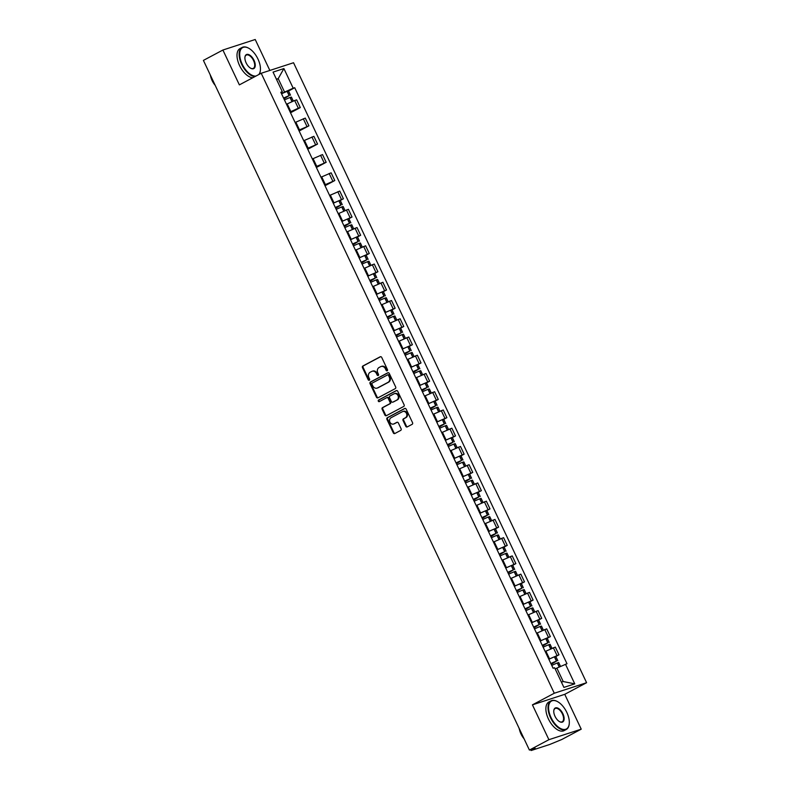 <?xml version="1.0" encoding="UTF-8"?>
<svg xmlns="http://www.w3.org/2000/svg" width="790" height="790" viewBox="0 0 790 790"><rect width="100%" height="100%" fill="white"/><g stroke="black" fill="none" stroke-linecap="round" stroke-linejoin="round"><path stroke-width="1.19" d="M387.179 370.777A0.889 0.76 -108 0 0 387.465 369.611L381.708 357.416A1.274 1.086 -108 0 0 380.197 356.784L362.896 365.987A1.274 1.086 -108 0 0 362.472 367.646L368.239 379.842A0.889 0.76 -108 0 0 369.582 379.121L368.841 377.541A4.078 3.466 -108 0 1 370.184 372.238L371.626 371.468A4.078 3.466 -108 0 1 372.1 371.27A4.078 3.466 -108 0 1 376.435 373.502L377.185 375.082A0.889 0.76 -108 0 0 378.529 374.371L377.778 372.791A4.078 3.466 -108 0 1 379.121 367.478L380.563 366.718A4.078 3.466 -108 0 1 381.037 366.511A4.078 3.466 -108 0 1 385.382 368.752L386.122 370.332A0.889 0.76 -108 0 0 387.179 370.777M405.774 426.274A1.274 1.086 -108 0 0 407.275 426.906L412.133 424.329A1.274 1.086 -108 0 0 412.548 422.67L406.149 409.121A1.274 1.086 -108 0 0 404.648 408.489L387.337 417.693A1.274 1.086 -108 0 0 386.912 419.352L393.321 432.89A1.274 1.086 -108 0 0 394.822 433.532L400.688 430.412A1.274 1.086 -108 0 0 401.103 428.753L398.367 422.956A1.274 1.086 -108 0 0 396.866 422.324L393.953 423.865A3.407 2.903 -108 0 1 393.558 424.032A3.407 2.903 -108 0 1 389.826 421.929A3.407 2.903 -108 0 1 391.05 417.722L402.446 411.669A3.407 2.903 -108 0 1 402.841 411.501A3.407 2.903 -108 0 1 406.574 413.604A3.407 2.903 -108 0 1 405.349 417.811L403.453 418.819A1.274 1.086 -108 0 0 403.028 420.478L405.774 426.274L406.416 426.067A1.274 1.086 -108 0 0 407.462 426.807M554.284 693.235L532.43 704.848L548.902 739.697L529.409 750.065L203.405 60.395L222.899 50.027L239.37 84.876L261.214 73.263L554.284 693.235L586.595 682.708L293.534 62.736L261.214 73.263M395.257 388.631A1.274 1.086 -108 0 0 395.672 386.972L389.272 373.433A1.274 1.086 -108 0 0 387.772 372.791L370.461 381.995A1.274 1.086 -108 0 0 370.046 383.654L376.445 397.202A1.274 1.086 -108 0 0 377.946 397.834L395.257 388.631M397.716 391.277L404.115 404.826A1.274 1.086 -108 0 1 403.69 406.485L386.389 415.678A1.274 1.086 -108 0 1 384.878 415.046L382.143 409.25A1.274 1.086 -108 0 1 382.558 407.591L389.579 403.858A1.274 1.086 -108 0 0 390.003 402.199L388.186 398.358A1.274 1.086 -108 0 0 386.675 397.716L379.368 401.606A0.889 0.76 -108 0 1 378.608 399.997L396.205 390.645A1.274 1.086 -108 0 1 397.716 391.277M548.902 739.697L581.223 729.17L561.73 739.529L549.721 744.476L531.423 750.431L530.643 749.661M269.844 70.448L255.219 39.5L222.899 50.027M581.223 729.17L564.751 694.321L586.595 682.708M529.409 750.065L535.126 748.199L531.038 750.5M290.137 111.953L298.334 108.21L294.68 100.498L286.494 104.241A9.855 0.76 -25.3 0 1 286.987 103.974M294.68 100.498L296.655 99.856L300.299 107.568L290.522 112.773M298.334 108.21L300.299 107.568M299.143 131.012L308.92 125.817L305.276 118.095L295.114 122.48M298.758 130.202L308.92 125.817M307.764 149.251L317.55 144.056L313.897 136.334L303.735 140.719M307.379 148.441L317.55 144.056M316.395 167.49L326.171 162.296L322.518 154.573L312.356 158.968M316.01 166.68L326.171 162.296M325.016 185.739L334.792 180.535L331.148 172.822L320.977 177.207M324.631 184.919L334.792 180.535M340.273 200.453L343.413 198.774L339.769 191.061L329.608 195.446M333.252 203.168L343.413 198.774M348.894 218.692L352.034 217.023L348.39 209.301L338.229 213.685M341.873 221.407L352.034 217.023M357.515 236.931L360.655 235.262L357.011 227.54L346.85 231.934A9.855 0.76 -25.3 0 1 347.353 231.668M350.493 239.647L360.655 235.262M366.145 255.17L369.286 253.501L365.632 245.789L355.47 250.173M359.124 257.886L369.286 253.501M374.766 273.419L377.906 271.74L374.253 264.028L364.091 268.412A9.855 0.76 -25.3 0 1 364.595 268.146M367.745 276.135L377.906 271.74M383.387 291.658L386.527 289.989L382.883 282.267L372.712 286.651M376.366 294.374L386.527 289.989M392.008 309.897L395.148 308.228L391.504 300.506L381.343 304.891A9.855 0.76 -25.3 0 1 381.837 304.624M384.987 312.613L395.148 308.228M400.629 328.136L403.769 326.468L400.125 318.755L389.964 323.14M393.608 330.852L403.769 326.468M409.26 346.375L412.4 344.707L408.746 336.994L398.585 341.379M402.228 349.091L412.4 344.707M417.88 364.625L421.021 362.956L417.367 355.233L407.206 359.618A9.855 0.76 -25.3 0 1 407.709 359.351M410.859 367.34L421.021 362.956M426.501 382.864L429.642 381.195L425.998 373.473L415.826 377.857M419.48 385.579L429.642 381.195M435.122 401.103L438.262 399.434L434.619 391.722L424.457 396.106M428.101 403.818L438.262 399.434M443.743 419.342L446.883 417.673L443.239 409.961L433.078 414.345M436.722 422.058L446.883 417.673M452.374 437.591L455.514 435.922L451.86 428.2L441.699 432.584A9.855 0.76 -25.3 0 1 442.203 432.318M445.343 440.307L455.514 435.922M460.995 455.83L464.135 454.161L460.481 446.439L450.32 450.823M453.974 458.546L464.135 454.161M469.615 474.069L472.756 472.4L469.102 464.688L458.941 469.072A9.855 0.76 -25.3 0 1 459.444 468.806M462.594 476.785L472.756 472.4M478.236 492.308L481.377 490.639L477.733 482.927L467.571 487.312M471.215 495.024L481.377 490.639M486.857 510.557L489.998 508.888L486.354 501.166L476.192 505.551A9.855 0.76 -25.3 0 1 476.696 505.284M479.836 513.273L489.998 508.888M495.478 528.796L498.618 527.127L494.975 519.405L484.813 523.79A9.855 0.76 -25.3 0 1 485.317 523.523M488.457 531.512L498.618 527.127M504.109 547.036L507.249 545.367L503.595 537.644L493.434 542.039M497.078 549.751L507.249 545.367M512.73 565.275L515.87 563.606L512.216 555.893L502.055 560.278A9.855 0.76 -25.3 0 1 502.559 560.011M505.709 567.99L515.87 563.606M521.351 583.524L524.491 581.845L520.847 574.133L510.676 578.517M514.33 586.239L524.491 581.845M529.971 601.763L533.112 600.094L529.468 592.372L519.307 596.756M522.95 604.478L533.112 600.094M538.592 620.002L541.733 618.333L538.089 610.611L527.927 615.005M531.571 622.718L541.733 618.333M547.223 638.241L550.363 636.572L546.71 628.86L536.548 633.244A9.855 0.76 -25.3 0 1 537.052 632.978M540.192 640.957L550.363 636.572M555.844 656.48L558.984 654.811L555.331 647.099L545.169 651.483M548.823 659.206L558.984 654.811M281.517 93.714L284.578 92.084L278.218 78.635L276.421 79.227M276.559 79.523L278.218 78.635L283.906 68.562L293.199 88.213L284.578 92.084M281.122 92.884L282.336 91.749L273.054 72.107L283.906 68.562M561.413 682.135L563.211 681.543L556.861 668.093L566.993 663.728L294.719 87.72L293.199 88.213M565.472 664.222L574.764 683.864L563.902 687.399L554.62 667.757L553.099 668.251L280.815 92.242L282.336 91.749M532.43 704.848L564.751 694.321M556.861 668.093L555.192 668.982M288.538 90.998L294.719 87.72M563.211 681.543L574.764 683.864M387.367 370.619A0.889 0.76 -108 0 1 386.774 370.115L386.024 368.545A4.078 3.466 -108 0 0 381.688 366.303A4.078 3.466 -108 0 0 381.373 366.422M372.426 371.182A4.078 3.466 -108 0 1 372.742 371.053A4.078 3.466 -108 0 1 377.077 373.295L377.827 374.875A0.889 0.76 -108 0 0 378.42 375.378M380.652 356.675L363.538 365.77A1.274 1.086 -108 0 0 363.124 367.429L368.881 379.625A0.889 0.76 -108 0 0 369.483 380.128M388.226 372.683L371.112 381.787A1.274 1.086 -108 0 0 370.688 383.446L377.087 396.985A1.274 1.086 -108 0 0 378.143 397.735M388.522 375.408A0.889 0.76 -108 0 0 387.475 374.964L372.278 383.041A0.889 0.76 -108 0 0 371.981 384.197L372.771 385.866A4.078 3.466 -108 0 0 377.116 388.107A4.078 3.466 -108 0 0 377.59 387.9L387.969 382.38A4.078 3.466 -108 0 0 389.312 377.077L388.522 375.408L389.174 375.201A0.889 0.76 -108 0 0 388.117 374.756L387.683 374.894M377.432 387.979A4.078 3.466 -108 0 0 377.758 387.89A4.078 3.466 -108 0 0 378.232 387.693L377.59 387.9M389.174 375.201L389.954 376.86A4.078 3.466 -108 0 1 388.621 382.172L378.232 387.693M386.982 397.617L387.327 397.508A1.274 1.086 -108 0 1 388.828 398.14L390.645 401.992A1.274 1.086 -108 0 1 390.23 403.651L383.209 407.383A1.274 1.086 -108 0 0 382.785 409.042L385.53 414.839A1.274 1.086 -108 0 0 386.577 415.579M396.659 390.537L379.259 399.789A0.889 0.76 -108 0 0 379.635 401.468M396.866 399.987A3.407 2.903 -108 0 0 398.081 395.78A3.407 2.903 -108 0 0 394.358 393.677A3.407 2.903 -108 0 0 393.963 393.845L389.944 395.978A1.274 1.086 -108 0 0 389.529 397.637L391.346 401.488A1.274 1.086 -108 0 0 392.847 402.12L397.508 399.779A3.407 2.903 -108 0 0 398.733 395.573A3.407 2.903 -108 0 0 395 393.469A3.407 2.903 -108 0 0 394.684 393.598M393.193 402.011A1.274 1.086 -108 0 0 393.499 401.913L392.847 402.12M397.508 399.779L393.499 401.913M403.176 411.412A3.407 2.903 -108 0 1 403.493 411.284A3.407 2.903 -108 0 1 407.215 413.387A3.407 2.903 -108 0 1 405.991 417.594L404.095 418.611A1.274 1.086 -108 0 0 403.68 420.27L406.416 426.067M393.874 423.904A3.407 2.903 -108 0 0 394.2 423.825A3.407 2.903 -108 0 0 394.605 423.657L393.953 423.865M397.321 422.216L394.605 423.657M405.102 408.381L387.979 417.476A1.274 1.086 -108 0 0 387.564 419.135L393.963 432.683A1.274 1.086 -108 0 0 395.01 433.424M283.63 98.197A8.176 0.632 -25.3 0 1 288.251 96.153L283.877 98.72M284.459 99.945A9.855 0.76 -25.3 0 1 290.009 97.496L291.401 97.071L293.278 101.021M283.946 98.859L289.13 95.62A9.855 0.76 154.7 0 0 283.58 98.078M281.556 93.803A9.855 0.76 -25.3 0 1 287.106 91.354L288.508 90.929L290.522 95.195M258.745 74.576A15.83 8.206 62 0 0 260.374 70.369A15.83 8.206 62 0 0 257.955 59.013A15.83 8.206 62 0 0 248.554 48.141A15.83 8.206 62 0 0 240.358 50.343A15.83 8.206 62 0 0 242.194 64.158A15.83 8.206 62 0 0 255.99 76.038M260.354 70.557A16.215 8.404 -118 0 1 260.335 70.745A16.215 8.404 -118 0 1 259.199 74.329M254.953 76.591A16.215 8.404 -118 0 1 241.701 64.375A16.215 8.404 -118 0 1 242.165 47.43A16.215 8.404 -118 0 1 248.218 47.963A16.215 8.404 -118 0 1 248.386 48.052M246.134 62.874A7.91 4.098 -118 0 1 244.93 57.196A7.91 4.098 -118 0 1 248.574 54.54A7.91 4.098 -118 0 1 254.015 60.307A7.91 4.098 -118 0 1 254.933 67.209A7.91 4.098 -118 0 1 250.835 68.315A7.91 4.098 -118 0 1 246.134 62.874M250.667 68.216A7.525 3.901 62 0 0 253.314 68.384A7.525 3.901 62 0 0 253.531 60.524A7.525 3.901 62 0 0 246.253 55.102A7.525 3.901 62 0 0 244.91 57.384M215.087 85.113A16.215 8.404 -118 0 1 212.115 80.106A16.215 8.404 -118 0 1 210.189 74.754M215.206 85.359A11.672 6.053 -118 0 1 212.125 80.57A11.672 6.053 -118 0 1 210.693 76.512M252.8 77.736A16.215 8.404 -118 0 1 239.548 65.521A16.215 8.404 -118 0 1 240.012 48.575L242.165 47.43M551.055 717.577A15.83 8.206 62 0 0 561.937 729.101A15.83 8.206 62 0 0 569.244 723.788A15.83 8.206 62 0 0 566.825 712.432A15.83 8.206 62 0 0 557.424 701.56A15.83 8.206 62 0 0 549.228 703.762A15.83 8.206 62 0 0 551.055 717.577M569.225 723.976A16.215 8.404 -118 0 1 569.205 724.163A16.215 8.404 -118 0 1 566.262 729.476A16.215 8.404 -118 0 1 550.571 717.794A16.215 8.404 -118 0 1 551.035 700.849A16.215 8.404 -118 0 1 557.088 701.382A16.215 8.404 -118 0 1 557.256 701.471M555.005 716.293A7.91 4.098 -118 0 1 553.79 710.615A7.91 4.098 -118 0 1 557.444 707.958A7.91 4.098 -118 0 1 562.885 713.726A7.91 4.098 -118 0 1 563.803 720.628A7.91 4.098 -118 0 1 559.705 721.734A7.91 4.098 -118 0 1 555.005 716.293M559.537 721.635A7.525 3.901 62 0 0 562.184 721.803A7.525 3.901 62 0 0 562.401 713.943A7.525 3.901 62 0 0 555.113 708.521A7.525 3.901 62 0 0 553.78 710.803M523.958 738.532A16.215 8.404 -118 0 1 520.985 733.525A16.215 8.404 -118 0 1 519.06 728.173M524.076 738.778A11.672 6.053 -118 0 1 520.995 733.989A11.672 6.053 -118 0 1 519.563 729.93M566.262 729.476L564.109 730.622A16.215 8.404 -118 0 1 548.418 718.939A16.215 8.404 -118 0 1 548.882 701.994L551.035 700.849M335.365 207.642A8.176 0.632 -25.3 0 1 339.986 205.597L335.612 208.165M336.194 209.399A9.855 0.76 -25.3 0 1 341.744 206.941L343.146 206.516L345.013 210.466M335.681 208.303L340.865 205.074A9.855 0.76 154.7 0 0 335.316 207.523M333.291 203.257A9.855 0.76 -25.3 0 1 338.841 200.808L340.243 200.374L342.258 204.65M338.219 213.665A9.855 0.76 -25.3 0 1 338.732 213.419M343.996 225.881A8.176 0.632 -25.3 0 1 348.607 223.847L344.243 226.404M344.815 227.639A9.855 0.76 -25.3 0 1 350.365 225.19L351.767 224.755L353.634 228.705M344.302 226.542L349.486 223.313A9.855 0.76 154.7 0 0 343.936 225.762M341.922 221.496A9.855 0.76 -25.3 0 1 347.472 219.047L348.864 218.623L350.879 222.889M352.616 244.13A8.176 0.632 -25.3 0 1 357.228 242.086L352.863 244.653M353.446 245.878A9.855 0.76 -25.3 0 1 358.996 243.429L360.388 243.004L362.255 246.954M352.923 244.791L358.107 241.552A9.855 0.76 154.7 0 0 352.557 244.011M350.543 239.735A9.855 0.76 -25.3 0 1 356.093 237.286L357.485 236.862L359.499 241.128M355.46 250.144A9.855 0.76 -25.3 0 1 355.974 249.907M361.237 262.369A8.176 0.632 -25.3 0 1 365.849 260.325L361.484 262.892M362.067 264.117A9.855 0.76 -25.3 0 1 367.617 261.668L369.009 261.243L370.875 265.193M361.553 263.031L366.728 259.801A9.855 0.76 154.7 0 0 361.178 262.25M359.164 257.984A9.855 0.76 -25.3 0 1 364.713 255.525L366.106 255.101L368.13 259.367M369.858 280.608A8.176 0.632 -25.3 0 1 374.48 278.564L370.105 281.131M370.688 282.366A9.855 0.76 -25.3 0 1 376.238 279.907L377.63 279.482L379.496 283.432M370.174 281.27L375.349 278.041A9.855 0.76 154.7 0 0 369.799 280.49M367.785 276.224A9.855 0.76 -25.3 0 1 373.334 273.775L374.727 273.34L376.751 277.616M372.702 286.632A9.855 0.76 -25.3 0 1 373.216 286.385M378.479 298.847A8.176 0.632 -25.3 0 1 383.101 296.813L378.726 299.371M379.309 300.605A9.855 0.76 -25.3 0 1 384.858 298.146L386.261 297.721L388.127 301.671M378.795 299.509L383.979 296.28A9.855 0.76 154.7 0 0 378.43 298.729M376.405 294.463A9.855 0.76 -25.3 0 1 381.955 292.014L383.357 291.589L385.372 295.855M387.1 317.086A8.176 0.632 -25.3 0 1 391.722 315.052L387.357 317.61M387.93 318.844A9.855 0.76 -25.3 0 1 393.479 316.395L394.882 315.97L396.748 319.92M387.416 317.748L392.6 314.519A9.855 0.76 154.7 0 0 387.051 316.978M385.026 312.702A9.855 0.76 -25.3 0 1 390.586 310.253L391.978 309.828L393.993 314.094M389.954 323.11A9.855 0.76 -25.3 0 1 390.467 322.873M395.731 335.335A8.176 0.632 -25.3 0 1 400.342 333.291L395.978 335.859M396.56 337.083A9.855 0.76 -25.3 0 1 402.11 334.634L403.502 334.209L405.369 338.16M396.037 335.997L401.221 332.758A9.855 0.76 154.7 0 0 395.672 335.217M393.657 330.951A9.855 0.76 -25.3 0 1 399.207 328.492L400.599 328.067L402.614 332.333M398.575 341.349A9.855 0.76 -25.3 0 1 399.088 341.112M404.352 353.574A8.176 0.632 -25.3 0 1 408.963 351.53L404.599 354.098M405.181 355.322A9.855 0.76 -25.3 0 1 410.731 352.873L412.123 352.449L413.99 356.399M404.658 354.236L409.842 351.007A9.855 0.76 154.7 0 0 404.292 353.456M402.278 349.19A9.855 0.76 -25.3 0 1 407.828 346.731L409.22 346.306L411.244 350.582M412.973 371.813A8.176 0.632 -25.3 0 1 417.594 369.779L413.219 372.337M413.802 373.571A9.855 0.76 -25.3 0 1 419.352 371.112L420.744 370.688L422.611 374.638M413.288 372.475L418.463 369.246A9.855 0.76 154.7 0 0 412.913 371.695M410.899 367.429A9.855 0.76 -25.3 0 1 416.449 364.98L417.841 364.555L419.865 368.821M415.817 377.837A9.855 0.76 -25.3 0 1 416.33 377.59M421.593 390.053A8.176 0.632 -25.3 0 1 426.215 388.018L421.84 390.576M422.423 391.81A9.855 0.76 -25.3 0 1 427.973 389.361L429.365 388.927L431.241 392.887M421.909 390.714L427.094 387.485A9.855 0.76 154.7 0 0 421.544 389.934M419.52 385.668A9.855 0.76 -25.3 0 1 425.069 383.219L426.472 382.795L428.486 387.06M424.437 396.076A9.855 0.76 -25.3 0 1 424.951 395.839M430.214 408.302A8.176 0.632 -25.3 0 1 434.836 406.257L430.461 408.825M431.044 410.05A9.855 0.76 -25.3 0 1 436.594 407.601L437.996 407.176L439.862 411.126M430.53 408.963L435.715 405.724A9.855 0.76 154.7 0 0 430.165 408.183M428.141 403.917A9.855 0.76 -25.3 0 1 433.69 401.458L435.093 401.034L437.107 405.3M433.068 414.316A9.855 0.76 -25.3 0 1 433.582 414.079M438.845 426.541A8.176 0.632 -25.3 0 1 443.457 424.497L439.092 427.064M439.665 428.289A9.855 0.76 -25.3 0 1 445.224 425.84L446.617 425.415L448.483 429.365M439.151 427.202L444.336 423.973A9.855 0.76 154.7 0 0 438.786 426.422M436.771 422.156A9.855 0.76 -25.3 0 1 442.321 419.697L443.713 419.273L445.728 423.539M447.466 444.78A8.176 0.632 -25.3 0 1 452.078 442.746L447.713 445.303M448.295 446.538A9.855 0.76 -25.3 0 1 453.845 444.079L455.238 443.654L457.104 447.604M447.772 445.442L452.956 442.212A9.855 0.76 154.7 0 0 447.407 444.661M445.392 440.395A9.855 0.76 -25.3 0 1 450.942 437.946L452.334 437.522L454.349 441.788M450.31 450.804A9.855 0.76 -25.3 0 1 450.823 450.557M456.087 463.019A8.176 0.632 -25.3 0 1 460.698 460.985L456.334 463.542M456.916 464.777A9.855 0.76 -25.3 0 1 462.466 462.328L463.858 461.893L465.725 465.853M456.403 463.681L461.577 460.452A9.855 0.76 154.7 0 0 456.028 462.901M454.013 458.635A9.855 0.76 -25.3 0 1 459.563 456.185L460.955 455.761L462.979 460.027M464.708 481.268A8.176 0.632 -25.3 0 1 469.329 479.224L464.954 481.791M465.537 483.016A9.855 0.76 -25.3 0 1 471.087 480.567L472.479 480.142L474.356 484.092M465.024 481.93L470.208 478.691A9.855 0.76 154.7 0 0 464.648 481.15M462.634 476.874A9.855 0.76 -25.3 0 1 468.184 474.425L469.586 474L471.6 478.266M467.552 487.282A9.855 0.76 -25.3 0 1 468.065 487.045M473.329 499.507A8.176 0.632 -25.3 0 1 477.95 497.463L473.575 500.031M474.158 501.255A9.855 0.76 -25.3 0 1 479.708 498.806L481.11 498.381L482.976 502.331M473.644 500.169L478.829 496.94A9.855 0.76 154.7 0 0 473.279 499.389M471.255 495.123A9.855 0.76 -25.3 0 1 476.805 492.664L478.207 492.239L480.221 496.505M481.949 517.746A8.176 0.632 -25.3 0 1 486.571 515.702L482.206 518.27M482.779 519.504A9.855 0.76 -25.3 0 1 488.329 517.045L489.731 516.62L491.597 520.571M482.265 518.408L487.45 515.179A9.855 0.76 154.7 0 0 481.9 517.628M479.885 513.362A9.855 0.76 -25.3 0 1 485.435 510.913L486.828 510.478L488.842 514.754M490.58 535.985A8.176 0.632 -25.3 0 1 495.192 533.951L490.827 536.509M491.41 537.743A9.855 0.76 -25.3 0 1 496.959 535.294L498.352 534.86L500.218 538.82M490.886 536.647L496.071 533.418A9.855 0.76 154.7 0 0 490.521 535.867M488.506 531.601A9.855 0.76 -25.3 0 1 494.056 529.152L495.449 528.727L497.463 532.993M493.424 542.009A9.855 0.76 -25.3 0 1 493.938 541.772M499.201 554.234A8.176 0.632 -25.3 0 1 503.813 552.19L499.448 554.758M500.031 555.982A9.855 0.76 -25.3 0 1 505.58 553.533L506.973 553.109L508.839 557.059M499.517 554.896L504.692 551.657A9.855 0.76 154.7 0 0 499.142 554.116M497.127 549.84A9.855 0.76 -25.3 0 1 502.677 547.391L504.069 546.966L506.094 551.232M507.822 572.474A8.176 0.632 -25.3 0 1 512.443 570.429L508.069 572.997M508.651 574.221A9.855 0.76 -25.3 0 1 514.201 571.772L515.594 571.348L517.46 575.298M508.138 573.135L513.312 569.906A9.855 0.76 154.7 0 0 507.763 572.355M505.748 568.089A9.855 0.76 -25.3 0 1 511.298 565.63L512.69 565.206L514.715 569.471M510.666 578.497A9.855 0.76 -25.3 0 1 511.179 578.25M516.443 590.713A8.176 0.632 -25.3 0 1 521.064 588.668L516.69 591.236M517.272 592.47A9.855 0.76 -25.3 0 1 522.822 590.012L524.214 589.587L526.091 593.537M516.759 591.374L521.943 588.145A9.855 0.76 154.7 0 0 516.393 590.594M514.369 586.328A9.855 0.76 -25.3 0 1 519.919 583.879L521.321 583.445L523.336 587.721M519.287 596.736A9.855 0.76 -25.3 0 1 519.8 596.49M525.064 608.952A8.176 0.632 -25.3 0 1 529.685 606.918L525.311 609.475M525.893 610.71A9.855 0.76 -25.3 0 1 531.443 608.251L532.845 607.826L534.712 611.776M525.38 609.613L530.564 606.384A9.855 0.76 154.7 0 0 525.014 608.833M522.99 604.567A9.855 0.76 -25.3 0 1 528.55 602.118L529.942 601.694L531.956 605.96M527.918 614.976A9.855 0.76 -25.3 0 1 528.431 614.729M533.694 627.201A8.176 0.632 -25.3 0 1 538.306 625.157L533.941 627.724M534.514 628.949A9.855 0.76 -25.3 0 1 540.074 626.5L541.466 626.075L543.332 630.025M534 627.862L539.185 624.623A9.855 0.76 154.7 0 0 533.635 627.082M531.621 622.806A9.855 0.76 -25.3 0 1 537.17 620.357L538.563 619.933L540.577 624.199M542.315 645.44A8.176 0.632 -25.3 0 1 546.927 643.396L542.562 645.963M543.145 647.188A9.855 0.76 -25.3 0 1 548.695 644.739L550.087 644.314L551.953 648.264M542.621 646.101L547.806 642.872A9.855 0.76 154.7 0 0 542.256 645.321M540.242 641.055A9.855 0.76 -25.3 0 1 545.791 638.596L547.184 638.172L549.198 642.438M545.159 651.454A9.855 0.76 -25.3 0 1 545.673 651.217M550.936 663.679A8.176 0.632 -25.3 0 1 555.558 661.635L551.183 664.202M551.766 665.427A9.855 0.76 -25.3 0 1 557.315 662.978L558.708 662.553L560.544 666.434M551.252 664.341L556.427 661.112A9.855 0.76 154.7 0 0 550.877 663.561M548.862 659.294A9.855 0.76 -25.3 0 1 554.412 656.846L555.805 656.411L557.829 660.687M548.388 637.214L544.745 629.502M539.768 618.975L536.114 611.253M531.147 600.736L527.493 593.014M522.516 582.497L518.872 574.774M513.895 564.248L510.251 556.535M505.274 546.009L501.63 538.296M496.653 527.769L493 520.047M488.032 509.53L484.379 501.808M479.402 491.281L475.758 483.569M470.781 473.042L467.137 465.33M462.16 454.803L458.516 447.081M453.539 436.564L449.885 428.842M444.918 418.315L441.264 410.603M436.297 400.076L432.644 392.363M427.666 381.837L424.023 374.114M419.046 363.598L415.402 355.875M410.425 345.349L406.781 337.636M401.804 327.109L398.15 319.397M393.183 308.87L389.529 301.148M384.552 290.631L380.908 282.909M375.931 272.382L372.288 264.67M367.31 254.143L363.667 246.431M358.69 235.904L355.036 228.182M350.069 217.665L346.415 209.942M341.438 199.426L337.794 191.703M332.817 181.177L329.173 173.464M324.196 162.938L320.552 155.225M315.575 144.698L311.932 136.976M306.954 126.459L303.301 118.737M557.009 655.453L553.365 647.741M549.534 658.821L545.88 651.108M540.913 640.581L537.259 632.859M532.282 622.342L528.638 614.62M523.661 604.093L520.018 596.381M515.04 585.854L511.397 578.142M506.42 567.615L502.766 559.893M497.799 549.376L494.145 541.654M489.168 531.137L485.524 523.414M480.547 512.888L476.903 505.175M471.926 494.649L468.282 486.936M463.305 476.41L459.652 468.687M454.685 458.17L451.031 450.448M446.054 439.921L442.41 432.209M437.433 421.682L433.789 413.97M428.812 403.443L425.168 395.721M420.191 385.204L416.547 377.482M411.57 366.955L407.916 359.243M402.949 348.716L399.296 341.004M394.319 330.477L390.675 322.755M385.698 312.238L382.054 304.515M377.077 293.989L373.433 286.276M368.456 275.75L364.802 268.037M359.835 257.51L356.181 249.788M351.204 239.271L347.56 231.549M342.584 221.022L338.94 213.31M333.963 202.783L330.319 195.071M325.342 184.544L321.688 176.822M316.721 166.305L313.067 158.583M308.1 148.066L304.446 140.344M299.469 129.817L295.825 122.104M290.848 111.578L287.204 103.865M531.838 749.276L532.095 749.809M386.024 368.545L385.382 368.752M377.827 374.875L377.185 375.082M377.077 373.295L376.435 373.502M368.881 379.625L368.239 379.842M363.124 367.429L362.472 367.646M363.538 365.77L362.896 365.987M386.774 370.115L386.122 370.332M377.087 396.985L376.445 397.202M370.688 383.446L370.046 383.654M371.112 381.787L370.461 381.995M388.621 382.172L387.969 382.38M389.954 376.86L389.312 377.077M385.53 414.839L384.878 415.046M382.785 409.042L382.143 409.25M383.209 407.383L382.558 407.591M390.23 403.651L389.579 403.858M390.645 401.992L390.003 402.199M388.828 398.14L388.186 398.358M379.259 399.789L378.608 399.997M403.68 420.27L403.028 420.478M404.095 418.611L403.453 418.819M405.991 417.594L405.349 417.811M393.963 432.683L393.321 432.89M387.564 419.135L386.912 419.352M387.979 417.476L387.337 417.693M292.083 101.525L290.147 97.437M289.268 95.57L287.244 91.304M289.13 95.62L287.106 91.354M291.945 101.584L290.009 97.496M343.818 210.969L341.882 206.891M341.004 205.015L338.979 200.749M340.865 205.074L338.841 200.808M343.68 211.029L341.744 206.941M352.439 229.209L350.503 225.13M349.624 223.254L347.61 218.988M349.486 223.313L347.472 219.047M352.3 229.268L350.365 225.19M361.06 247.448L359.134 243.369M358.245 241.503L356.231 237.227M358.107 241.552L356.093 237.286M360.921 247.507L358.996 243.429M369.681 265.697L367.755 261.609M366.866 259.742L364.852 255.476M366.728 259.801L364.713 255.525M369.542 265.756L367.617 261.668M378.301 283.936L376.376 279.858M375.487 277.981L373.473 273.715M375.349 278.041L373.334 273.775M378.173 283.995L376.238 279.907M386.932 302.175L384.997 298.097M384.118 296.22L382.093 291.954M383.979 296.28L381.955 292.014M386.794 302.234L384.858 298.146M395.553 320.414L393.618 316.336M392.739 314.469L390.724 310.194M392.6 314.519L390.586 310.253M395.415 320.473L393.479 316.395M404.174 338.663L402.248 334.575M401.36 332.709L399.345 328.443M401.221 332.758L399.207 328.492M404.036 338.722L402.11 334.634M412.795 356.902L410.869 352.824M409.98 350.948L407.966 346.682M409.842 351.007L407.828 346.731M412.656 356.962L410.731 352.873M421.416 375.141L419.49 371.063M418.601 369.187L416.587 364.921M418.463 369.246L416.449 364.98M421.287 375.201L419.352 371.112M430.046 393.381L428.111 389.302M427.232 387.436L425.208 383.16M427.094 387.485L425.069 383.219M429.908 393.44L427.973 389.361M438.667 411.63L436.732 407.541M435.853 405.675L433.829 401.409M435.715 405.724L433.69 401.458M438.529 411.689L436.594 407.601M447.288 429.869L445.353 425.78M444.474 423.914L442.459 419.648M444.336 423.973L442.321 419.697M447.15 429.928L445.224 425.84M455.909 448.108L453.983 444.029M453.095 442.153L451.08 437.887M452.956 442.212L450.942 437.946M455.771 448.167L453.845 444.079M464.53 466.347L462.604 462.269M461.716 460.402L459.701 456.126M461.577 460.452L459.563 456.185M464.392 466.406L462.466 462.328M473.151 484.596L471.225 480.508M470.336 478.641L468.322 474.375M470.208 478.691L468.184 474.425M473.022 484.655L471.087 480.567M481.781 502.835L479.846 498.747M478.967 496.88L476.943 492.614M478.829 496.94L476.805 492.664M481.643 502.894L479.708 498.806M490.402 521.074L488.467 516.996M487.588 515.12L485.574 510.854M487.45 515.179L485.435 510.913M490.264 521.133L488.329 517.045M499.023 539.313L497.098 535.235M496.209 533.359L494.194 529.093M496.071 533.418L494.056 529.152M498.885 539.373L496.959 535.294M507.644 557.562L505.719 553.474M504.83 551.608L502.815 547.332M504.692 551.657L502.677 547.391M507.506 557.621L505.58 553.533M516.265 575.801L514.339 571.713M513.451 569.847L511.436 565.581M513.312 569.906L511.298 565.63M516.137 575.861L514.201 571.772M524.896 594.04L522.96 589.962M522.081 588.086L520.057 583.82M521.943 588.145L519.919 583.879M524.758 594.1L522.822 590.012M533.517 612.28L531.581 608.201M530.702 606.325L528.678 602.059M530.564 606.384L528.55 602.118M533.378 612.339L531.443 608.251M542.138 630.519L540.212 626.44M539.323 624.574L537.309 620.298M539.185 624.623L537.17 620.357M541.999 630.578L540.074 626.5M550.758 648.768L548.833 644.68M547.944 642.813L545.93 638.547M547.806 642.872L545.791 638.596M550.62 648.827L548.695 644.739M559.36 666.967L557.454 662.929M556.565 661.052L554.55 656.786M556.427 661.112L554.412 656.846M559.231 667.027L557.315 662.978M381.688 366.303L381.037 366.511M372.742 371.053L372.1 371.27M388.226 374.707L387.574 374.914M377.758 387.89L377.116 388.107M387.475 397.449L386.824 397.656M395 393.469L394.358 393.677M393.351 401.972L392.699 402.179M403.493 411.284L402.841 411.501M394.2 423.825L393.558 424.032"/></g></svg>
